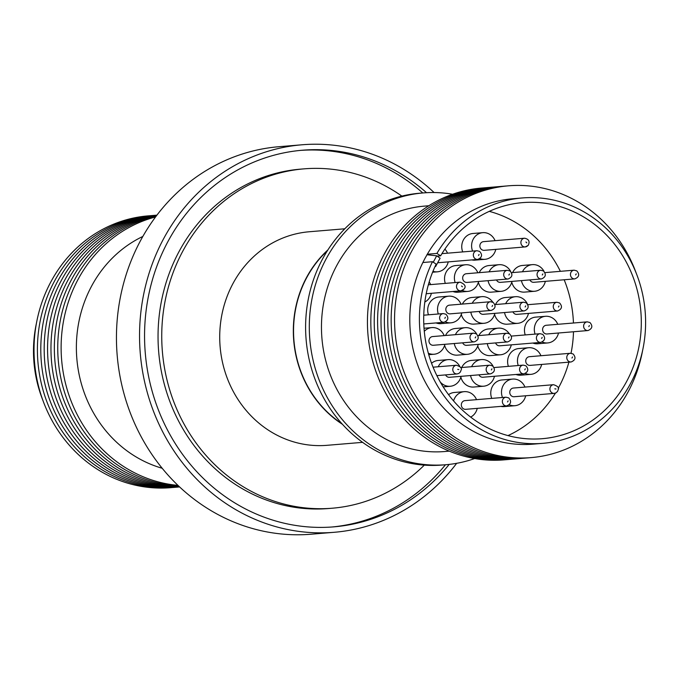 <?xml version="1.0" encoding="UTF-8"?>
<svg xmlns="http://www.w3.org/2000/svg" width="679" height="679" viewBox="0 0 679 679"><rect width="100%" height="100%" fill="white"/><g stroke="black" fill="none" stroke-linecap="round" stroke-linejoin="round"><path stroke-width="1.02" d="M172.313 487.53A136.369 125.182 -94.8 0 1 54.176 424.307A136.369 125.182 -94.8 0 1 50.857 281.87A136.369 125.182 -94.8 0 1 149.643 215.761M175.7 487.25A136.369 125.182 -94.8 0 1 57.562 424.027A136.369 125.182 -94.8 0 1 54.244 281.581A136.369 125.182 -94.8 0 1 153.03 215.481M179.086 486.97A136.369 125.182 -94.8 0 1 60.957 423.747A136.369 125.182 -94.8 0 1 57.63 281.301A136.369 125.182 -94.8 0 1 156.416 215.201M179.595 486.936A136.369 125.182 -94.8 0 1 63.563 422.126A136.369 125.182 -94.8 0 1 61.017 281.021A136.369 125.182 -94.8 0 1 156.925 215.15M179.511 486.851A136.369 125.182 -94.8 0 1 66.033 420.216A136.369 125.182 -94.8 0 1 64.403 280.733A136.369 125.182 -94.8 0 1 156.849 215.243M179.315 486.665A136.369 125.182 -94.8 0 1 68.494 418.256A136.369 125.182 -94.8 0 1 67.798 280.452A136.369 125.182 -94.8 0 1 156.688 215.464M178.993 486.368A136.369 125.182 -94.8 0 1 71.185 280.172A136.369 125.182 -94.8 0 1 156.425 215.812M178.543 485.935A136.369 125.182 -94.8 0 1 74.571 279.892A136.369 125.182 -94.8 0 1 156.051 216.304M177.949 485.375A136.369 125.182 -94.8 0 1 77.958 279.604A136.369 125.182 -94.8 0 1 155.559 216.966M162.179 468.255A123.12 113.028 -94.8 0 1 91.58 286.139A123.12 113.028 -94.8 0 1 142.836 236.453M456.67 463.307A194.423 178.475 -94.8 0 1 334.306 532.285A194.423 178.475 -94.8 0 1 228.704 505.337A194.423 178.475 -94.8 0 1 143.727 294.024A194.423 178.475 -94.8 0 1 301.977 144.788A194.423 178.475 -94.8 0 1 407.578 171.736A194.423 178.475 -94.8 0 1 434.076 192.539M301.977 144.788L278.874 146.715A194.423 178.475 85.2 0 0 120.633 295.951A194.423 178.475 85.2 0 0 205.601 507.264A194.423 178.475 85.2 0 0 311.203 534.212L334.306 532.285M422.771 192.963A188.966 173.468 85.2 0 0 401.365 176.727A188.966 173.468 85.2 0 0 300.576 150.39M426.522 192.7A188.966 173.468 85.2 0 0 405.066 176.421A188.966 173.468 85.2 0 0 302.427 150.22A188.966 173.468 85.2 0 0 148.625 295.272A188.966 173.468 85.2 0 0 231.208 500.652A188.966 173.468 85.2 0 0 333.847 526.853A188.966 173.468 85.2 0 0 449.192 464.402M424.307 465.123A170.268 156.306 -94.8 0 1 332.294 508.215A170.268 156.306 -94.8 0 1 239.814 484.611A170.268 156.306 -94.8 0 1 165.404 299.549A170.268 156.306 -94.8 0 1 303.98 168.859A170.268 156.306 -94.8 0 1 396.46 192.463A170.268 156.306 -94.8 0 1 401.866 196.104M303.98 168.859L300.288 169.164A170.268 156.306 85.2 0 0 161.704 299.863A170.268 156.306 85.2 0 0 236.122 484.916A170.268 156.306 85.2 0 0 328.602 508.52L332.294 508.215M344.788 228.789L309.234 231.76A107.146 98.362 85.2 0 0 222.025 314.004A107.146 98.362 85.2 0 0 268.85 430.461A107.146 98.362 85.2 0 0 327.049 445.314L362.603 442.343M327.431 250.661A106.917 98.141 85.2 0 0 306.747 277.575A106.917 98.141 85.2 0 0 341.868 423.662M474.655 458.554A136.369 125.182 -94.8 0 1 445.899 464.725L442.207 465.03A136.369 125.182 -94.8 0 1 368.137 446.128A136.369 125.182 -94.8 0 1 308.538 297.911A136.369 125.182 -94.8 0 1 419.529 193.235L423.221 192.929A136.369 125.182 -94.8 0 1 452.604 194.245M445.899 464.725A136.369 125.182 -94.8 0 1 371.829 445.814A136.369 125.182 -94.8 0 1 312.23 297.597A136.369 125.182 -94.8 0 1 423.221 192.929M449.303 451.145L444.796 451.518A123.12 113.028 -94.8 0 1 377.923 434.45A123.12 113.028 -94.8 0 1 324.112 300.636A123.12 113.028 -94.8 0 1 424.324 206.127L428.831 205.754M505.736 459.717A136.369 125.182 -94.8 0 1 387.599 396.494A136.369 125.182 -94.8 0 1 384.272 254.048A136.369 125.182 -94.8 0 1 483.058 187.947M509.123 459.437A136.369 125.182 -94.8 0 1 390.985 396.213A136.369 125.182 -94.8 0 1 387.667 253.768A136.369 125.182 -94.8 0 1 486.444 187.667M512.509 459.148A136.369 125.182 -94.8 0 1 394.372 395.925A136.369 125.182 -94.8 0 1 391.053 253.488A136.369 125.182 -94.8 0 1 489.839 187.379M515.896 458.868A136.369 125.182 -94.8 0 1 397.758 395.645A136.369 125.182 -94.8 0 1 394.44 253.199A136.369 125.182 -94.8 0 1 493.226 187.098M519.282 458.588A136.369 125.182 -94.8 0 1 401.153 395.365A136.369 125.182 -94.8 0 1 397.826 252.919A136.369 125.182 -94.8 0 1 496.612 186.818M522.677 458.3A136.369 125.182 -94.8 0 1 404.54 395.076A136.369 125.182 -94.8 0 1 401.213 252.639A136.369 125.182 -94.8 0 1 499.999 186.53M526.064 458.019A136.369 125.182 -94.8 0 1 407.926 394.796A136.369 125.182 -94.8 0 1 404.608 252.35A136.369 125.182 -94.8 0 1 503.385 186.25M529.45 457.739A136.369 125.182 -94.8 0 1 411.313 394.516A136.369 125.182 -94.8 0 1 407.994 252.07A136.369 125.182 -94.8 0 1 506.772 185.97M642.64 350.313A136.369 125.182 -94.8 0 1 628.236 391.63A136.369 125.182 -94.8 0 1 457.077 438.702A136.369 125.182 -94.8 0 1 411.381 251.79A136.369 125.182 -94.8 0 1 528.941 185.936A136.369 125.182 -94.8 0 1 636.206 273.145M425.003 258.326L427.303 254.226A123.12 113.028 -94.8 0 1 512.662 198.76L522.27 197.954A123.12 113.028 -94.8 0 1 589.143 215.022A123.12 113.028 -94.8 0 1 642.954 348.845A123.12 113.028 -94.8 0 1 542.742 443.345A123.12 113.028 -94.8 0 1 475.869 426.276A123.12 113.028 -94.8 0 1 432.464 261.712L422.856 262.518L425.003 258.326M542.742 443.345L533.134 444.151A123.12 113.028 -94.8 0 1 466.261 427.083A123.12 113.028 -94.8 0 1 422.856 262.518M435.197 266.193L435.646 266.507L440.094 258.224L437.149 256.119L440.629 255.822A118.443 108.733 -94.8 0 1 522.66 202.614A118.443 108.733 -94.8 0 1 586.995 219.037A118.443 108.733 -94.8 0 1 638.761 347.767A118.443 108.733 -94.8 0 1 542.351 438.685A118.443 108.733 -94.8 0 1 478.016 422.27A118.443 108.733 -94.8 0 1 436.181 264.114L432.464 261.712M560.379 271.328A118.443 108.733 85.2 0 0 519.231 224.69A118.443 108.733 85.2 0 0 489.27 211.356M502.485 397.495A13.368 12.264 -94.8 0 1 503.139 385.536A13.368 12.264 -94.8 0 1 512.653 379.077A13.368 12.264 -94.8 0 1 524.96 387.081M525.682 395.772A13.368 12.264 -94.8 0 1 524.392 399.244A13.368 12.264 -94.8 0 1 514.877 405.711A13.368 12.264 -94.8 0 1 509.292 404.76M491.766 398.395A13.368 12.264 -94.8 0 1 492.411 386.436A13.368 12.264 -94.8 0 1 501.925 379.968L512.653 379.077M535.086 334.11A13.368 12.264 -94.8 0 1 535.969 322.771A13.368 12.264 -94.8 0 1 545.483 316.304A13.368 12.264 -94.8 0 1 557.782 324.307M558.511 333.007A13.368 12.264 -94.8 0 1 557.221 336.478A13.368 12.264 -94.8 0 1 547.707 342.937A13.368 12.264 -94.8 0 1 542.19 342.021M525.232 334.925A13.368 12.264 -94.8 0 1 526.106 323.594A13.368 12.264 -94.8 0 1 535.621 317.127L545.483 316.304M471.574 366.694A13.368 12.264 -94.8 0 1 471.913 366.032A13.368 12.264 -94.8 0 1 481.428 359.564A13.368 12.264 -94.8 0 1 493.183 366.405M494.456 376.268A13.368 12.264 -94.8 0 1 493.166 379.739A13.368 12.264 -94.8 0 1 483.652 386.207A13.368 12.264 -94.8 0 1 470.539 375.546M461.72 367.517A13.368 12.264 -94.8 0 1 462.051 366.855A13.368 12.264 -94.8 0 1 471.574 360.388L481.428 359.564M505.651 303.7A13.368 12.264 -94.8 0 1 505.923 303.165A13.368 12.264 -94.8 0 1 515.437 296.698A13.368 12.264 -94.8 0 1 527.405 303.954M528.466 313.401A13.368 12.264 -94.8 0 1 527.176 316.872A13.368 12.264 -94.8 0 1 517.661 323.34A13.368 12.264 -94.8 0 1 504.531 312.552M495.483 304.548A13.368 12.264 -94.8 0 1 495.755 304.014A13.368 12.264 -94.8 0 1 505.269 297.546L515.437 296.698M438.193 366.762A13.368 12.264 -94.8 0 1 438.524 366.1A13.368 12.264 -94.8 0 1 448.038 359.632A13.368 12.264 -94.8 0 1 459.802 366.465M461.066 376.336A13.368 12.264 -94.8 0 1 459.776 379.799A13.368 12.264 -94.8 0 1 450.262 386.266A13.368 12.264 -94.8 0 1 440.298 382.065M431.564 363.273A13.368 12.264 -94.8 0 1 438.184 360.456L448.038 359.632M472.219 303.25A13.368 12.264 -94.8 0 1 472.295 303.123A13.368 12.264 -94.8 0 1 481.81 296.655A13.368 12.264 -94.8 0 1 492.793 302.189M494.838 313.358A13.368 12.264 -94.8 0 1 493.54 316.821A13.368 12.264 -94.8 0 1 484.025 323.289A13.368 12.264 -94.8 0 1 470.836 312.128M462.365 304.073A13.368 12.264 -94.8 0 1 462.433 303.946A13.368 12.264 -94.8 0 1 471.947 297.478L481.81 296.655M438.311 313.987A13.368 12.264 -94.8 0 1 439.194 302.647A13.368 12.264 -94.8 0 1 448.709 296.18A13.368 12.264 -94.8 0 1 461.007 304.184M461.737 312.883A13.368 12.264 -94.8 0 1 460.447 316.355A13.368 12.264 -94.8 0 1 450.932 322.822A13.368 12.264 -94.8 0 1 445.416 321.897M428.457 314.81A13.368 12.264 -94.8 0 1 429.34 303.471A13.368 12.264 -94.8 0 1 438.855 297.003L448.709 296.18M472.592 251.094A13.368 12.264 -94.8 0 1 473.246 239.135A13.368 12.264 -94.8 0 1 482.761 232.668A13.368 12.264 -94.8 0 1 495.067 240.68M495.789 249.371A13.368 12.264 -94.8 0 1 494.499 252.843A13.368 12.264 -94.8 0 1 484.984 259.31A13.368 12.264 -94.8 0 1 479.917 258.572M462.739 251.917A13.368 12.264 -94.8 0 1 463.392 239.959A13.368 12.264 -94.8 0 1 472.907 233.491L482.761 232.668M429.196 281.929A13.368 12.264 -94.8 0 1 430.656 284.611M431.377 293.303A13.368 12.264 -94.8 0 1 430.087 296.774A13.368 12.264 -94.8 0 1 424.825 302.019M444.898 249.1A13.368 12.264 -94.8 0 1 447.503 253.191M448.225 261.882A13.368 12.264 -94.8 0 1 446.935 265.353A13.368 12.264 -94.8 0 1 437.42 271.821A13.368 12.264 -94.8 0 1 432.973 271.303M455.159 282.566A13.368 12.264 -94.8 0 1 456.042 271.227A13.368 12.264 -94.8 0 1 465.556 264.759A13.368 12.264 -94.8 0 1 477.855 272.763M478.585 281.462A13.368 12.264 -94.8 0 1 477.295 284.934A13.368 12.264 -94.8 0 1 467.78 291.401A13.368 12.264 -94.8 0 1 462.263 290.476M445.305 283.389A13.368 12.264 -94.8 0 1 446.188 272.05A13.368 12.264 -94.8 0 1 455.702 265.582L465.556 264.759M424.299 331.335A13.368 12.264 -94.8 0 1 431.861 327.601A13.368 12.264 -94.8 0 1 444.159 335.604M444.889 344.304A13.368 12.264 -94.8 0 1 443.599 347.775A13.368 12.264 -94.8 0 1 434.085 354.243A13.368 12.264 -94.8 0 1 428.339 353.216M489.092 271.829A13.368 12.264 -94.8 0 1 489.423 271.167A13.368 12.264 -94.8 0 1 498.938 264.7A13.368 12.264 -94.8 0 1 510.701 271.532M511.974 281.403A13.368 12.264 -94.8 0 1 510.676 284.866A13.368 12.264 -94.8 0 1 501.161 291.333A13.368 12.264 -94.8 0 1 488.057 280.673M479.238 272.652A13.368 12.264 -94.8 0 1 479.569 271.99A13.368 12.264 -94.8 0 1 489.084 265.523L498.938 264.7M455.388 334.671A13.368 12.264 -94.8 0 1 455.66 334.136A13.368 12.264 -94.8 0 1 465.174 327.677A13.368 12.264 -94.8 0 1 476.726 334.119M478.203 344.38A13.368 12.264 -94.8 0 1 476.913 347.843A13.368 12.264 -94.8 0 1 467.398 354.311A13.368 12.264 -94.8 0 1 454.268 343.523M445.534 335.494A13.368 12.264 -94.8 0 1 445.806 334.959A13.368 12.264 -94.8 0 1 455.32 328.5L465.174 327.677M522.482 271.77A13.368 12.264 -94.8 0 1 522.813 271.099A13.368 12.264 -94.8 0 1 532.328 264.64A13.368 12.264 -94.8 0 1 544.091 271.473M545.356 281.335A13.368 12.264 -94.8 0 1 544.066 284.807A13.368 12.264 -94.8 0 1 534.551 291.274A13.368 12.264 -94.8 0 1 521.447 280.614M512.62 272.593A13.368 12.264 -94.8 0 1 512.959 271.923A13.368 12.264 -94.8 0 1 522.474 265.455L532.328 264.64M488.693 334.747A13.368 12.264 -94.8 0 1 488.761 334.611A13.368 12.264 -94.8 0 1 498.276 328.144A13.368 12.264 -94.8 0 1 509.258 333.678M511.304 344.847A13.368 12.264 -94.8 0 1 510.014 348.319A13.368 12.264 -94.8 0 1 500.499 354.786A13.368 12.264 -94.8 0 1 487.301 343.616M478.831 335.57A13.368 12.264 -94.8 0 1 478.907 335.434A13.368 12.264 -94.8 0 1 488.422 328.967L498.276 328.144M453.58 400.916A13.368 12.264 -94.8 0 1 454.701 398.123A13.368 12.264 -94.8 0 1 464.224 391.656A13.368 12.264 -94.8 0 1 476.522 399.659M477.252 408.359A13.368 12.264 -94.8 0 1 475.954 411.83A13.368 12.264 -94.8 0 1 470.666 417.084M448.556 394.66A13.368 12.264 -94.8 0 1 454.361 392.479L464.224 391.656M518.238 365.531A13.368 12.264 -94.8 0 1 519.121 354.192A13.368 12.264 -94.8 0 1 528.635 347.724A13.368 12.264 -94.8 0 1 540.934 355.728M541.664 364.428A13.368 12.264 -94.8 0 1 540.374 367.899A13.368 12.264 -94.8 0 1 530.859 374.358A13.368 12.264 -94.8 0 1 525.342 373.442M508.384 366.354A13.368 12.264 -94.8 0 1 509.258 355.015A13.368 12.264 -94.8 0 1 518.773 348.548L528.635 347.724M554.285 393.387L514.13 396.74A4.363 4.006 -94.8 0 1 510.294 390.153A4.363 4.006 -94.8 0 1 513.4 388.04L553.563 384.696A4.363 4.006 -94.8 0 0 549.956 388.337A4.363 4.006 -94.8 0 0 554.285 393.387L556.033 392.852L557.569 391.376L558.197 389.653C559.386 387.811 557.841 386.156 553.563 384.696M587.98 330.546L546.951 333.975A4.363 4.006 -94.8 0 1 543.124 327.388A4.363 4.006 -94.8 0 1 546.23 325.275L587.259 321.854A4.363 4.006 -94.8 0 0 585.612 329.943A4.363 4.006 -94.8 0 0 587.98 330.546C592.334 328.721 592.988 326.047 589.932 322.525L587.259 321.854M491.206 310.43L450.177 313.851A4.363 4.006 -94.8 0 1 446.349 307.264A4.363 4.006 -94.8 0 1 449.456 305.151L490.484 301.731A4.363 4.006 -94.8 0 0 488.838 309.819A4.363 4.006 -94.8 0 0 491.206 310.43C495.56 308.597 496.213 305.923 493.158 302.401L490.484 301.731M527.889 245.518A4.363 4.006 -94.8 0 1 525.257 246.918L484.237 250.339A4.363 4.006 -94.8 0 1 480.401 243.753A4.363 4.006 -94.8 0 1 483.507 241.639L524.536 238.219C528.856 239.084 530.078 241.469 528.203 245.374L525.257 246.918A4.363 4.006 -94.8 0 1 521.905 239.619A4.363 4.006 -94.8 0 1 524.536 238.219M508.053 279.001L467.025 282.43A4.363 4.006 -94.8 0 1 463.197 275.844A4.363 4.006 -94.8 0 1 466.303 273.73L507.332 270.31A4.363 4.006 -94.8 0 0 505.685 278.398A4.363 4.006 -94.8 0 0 508.053 279.001C512.407 277.176 513.061 274.503 510.005 270.98L507.332 270.31M474.358 341.851L433.329 345.272A4.363 4.006 -94.8 0 1 429.501 338.685A4.363 4.006 -94.8 0 1 432.608 336.572L473.636 333.151A4.363 4.006 -94.8 0 0 471.99 341.24A4.363 4.006 -94.8 0 0 474.358 341.851C478.712 340.018 479.366 337.344 476.31 333.822L473.636 333.151M506.721 405.898L465.692 409.327A4.363 4.006 -94.8 0 1 461.864 402.74A4.363 4.006 -94.8 0 1 464.971 400.627L505.991 397.207A4.363 4.006 -94.8 0 0 504.353 405.295A4.363 4.006 -94.8 0 0 506.721 405.898C511.075 404.073 511.728 401.399 508.673 397.877L505.991 397.207M571.132 361.966L530.104 365.395A4.363 4.006 -94.8 0 1 526.276 358.809A4.363 4.006 -94.8 0 1 529.382 356.696L570.411 353.275A4.363 4.006 -94.8 0 0 568.764 361.364A4.363 4.006 -94.8 0 0 571.132 361.966C575.486 360.142 576.14 357.468 573.084 353.946L570.411 353.275M540.773 342.394C545.127 340.561 545.78 337.887 542.725 334.365L540.051 333.695A4.363 4.006 -94.8 0 0 538.405 341.783A4.363 4.006 -94.8 0 0 540.773 342.394L499.744 345.815A4.363 4.006 -94.8 0 1 495.628 342.92M574.824 278.882C579.179 277.049 579.832 274.375 576.777 270.853L574.103 270.183A4.363 4.006 -94.8 0 0 572.456 278.28A4.363 4.006 -94.8 0 0 574.824 278.882L533.804 282.303A4.363 4.006 -94.8 0 1 529.883 279.909M507.671 341.919C512.025 340.094 512.679 337.412 509.623 333.89L506.95 333.219A4.363 4.006 -94.8 0 0 505.303 341.316A4.363 4.006 -94.8 0 0 507.671 341.919L466.651 345.339A4.363 4.006 -94.8 0 1 462.671 342.819M541.443 278.942C545.797 277.117 546.442 274.443 543.395 270.913L540.713 270.242A4.363 4.006 -94.8 0 0 539.067 278.339A4.363 4.006 -94.8 0 0 541.443 278.942L500.415 282.362A4.363 4.006 -94.8 0 1 496.493 279.969M524.307 310.897C528.661 309.072 529.314 306.399 526.259 302.868L523.577 302.197A4.363 4.006 -94.8 0 0 521.939 310.295A4.363 4.006 -94.8 0 0 524.307 310.897L483.278 314.318A4.363 4.006 -94.8 0 1 479.162 311.432M490.535 373.874C494.898 372.05 495.543 369.368 492.487 365.845L489.814 365.175A4.363 4.006 -94.8 0 0 488.167 373.272A4.363 4.006 -94.8 0 0 490.535 373.874L449.515 377.295A4.363 4.006 -94.8 0 1 445.594 374.901M557.62 310.974C561.974 309.14 562.628 306.467 559.572 302.944L556.899 302.274A4.363 4.006 -94.8 0 0 555.252 310.362A4.363 4.006 -94.8 0 0 557.62 310.974L516.914 314.369A4.363 4.006 -94.8 0 1 512.934 311.848M523.925 373.815C528.279 371.982 528.933 369.308 525.877 365.786L523.203 365.115A4.363 4.006 -94.8 0 0 521.557 373.204A4.363 4.006 -94.8 0 0 523.925 373.815L482.896 377.235A4.363 4.006 -94.8 0 1 478.975 374.842M437.429 376.735A13.368 12.264 -94.8 0 1 437.157 375.606M435.646 266.507L435.078 266.448M530.859 374.358L520.997 375.181A13.368 12.264 -94.8 0 1 515.998 374.477M500.499 354.786L490.637 355.609A13.368 12.264 -94.8 0 1 477.761 345.908M534.551 291.274L524.697 292.097A13.368 12.264 -94.8 0 1 511.762 282.201M467.398 354.311L457.544 355.134A13.368 12.264 -94.8 0 1 444.626 345.297M501.161 291.333L491.307 292.157A13.368 12.264 -94.8 0 1 478.381 282.269M467.78 291.401L457.918 292.216A13.368 12.264 -94.8 0 1 452.918 291.512M484.984 259.31L475.13 260.133A13.368 12.264 -94.8 0 1 471.812 259.921M450.932 322.822L441.07 323.637A13.368 12.264 -94.8 0 1 436.071 322.932M484.025 323.289L474.171 324.112A13.368 12.264 -94.8 0 1 461.296 314.419M517.661 323.34L507.485 324.18A13.368 12.264 -94.8 0 1 494.575 314.352M483.652 386.207L473.789 387.03A13.368 12.264 -94.8 0 1 460.863 377.134M547.707 342.937L537.844 343.761A13.368 12.264 -94.8 0 1 532.845 343.056M514.877 405.711L504.149 406.602A13.368 12.264 -94.8 0 1 500.839 406.39M437.149 256.119L436.699 255.796L433.253 262.221M507.977 435.595A118.443 108.733 85.2 0 0 555.414 393.141M558.189 388.388A118.443 108.733 85.2 0 0 568.9 362.153M571.031 353.267A118.443 108.733 85.2 0 0 573.492 331.759M573.449 323A118.443 108.733 85.2 0 0 564.173 279.773M426.904 254.744L436.699 255.796M427.303 254.226L436.911 253.428L440.629 255.822M436.911 253.428A123.12 113.028 -94.8 0 1 522.27 197.954M342.462 424.316A107.146 98.362 -94.8 0 1 327.906 249.914M331.997 526.997A188.966 173.468 85.2 0 0 445.449 464.759M42.887 400.355A123.12 113.028 -94.8 0 1 36.445 323.187M554.836 388.821L555.965 389.016L554.836 388.821M588.812 326.607L589.38 325.538L588.812 326.607M524.757 369.877L525.325 368.807L524.757 369.877M558.452 307.035L559.021 305.966L558.452 307.035M491.367 369.936L491.944 368.867L491.367 369.936M525.139 306.959L525.707 305.889L525.139 306.959M452.817 368.977A4.363 4.006 -94.8 0 1 456.424 365.243C460.676 366.677 462.229 368.307 461.075 370.106L460.447 371.905L458.902 373.399L457.154 373.934A4.363 4.006 -94.8 0 1 452.817 368.977M457.697 369.376L458.834 369.554L457.697 369.376M492.037 306.492L492.606 305.423L492.037 306.492M525.945 242.021L526.802 242.861L525.945 242.021M463.528 289.381A4.363 4.006 -94.8 0 1 457.018 284.263A4.363 4.006 -94.8 0 1 460.124 282.15L428.356 284.798M462.399 286.784L461.525 285.961L462.399 286.784M441.63 321.668A4.363 4.006 -94.8 0 1 443.277 313.571L445.95 314.241C449.006 317.764 448.352 320.437 443.998 322.27A4.363 4.006 -94.8 0 1 441.63 321.668M444.83 318.332L445.399 317.263L444.83 318.332M475.325 258.818A4.363 4.006 -94.8 0 1 476.972 250.729L479.646 251.4C482.701 254.922 482.048 257.596 477.693 259.429A4.363 4.006 -94.8 0 1 475.325 258.818M478.525 255.491L479.094 254.421L478.525 255.491M508.885 275.071L509.454 274.002L508.885 275.071M475.19 337.913L475.758 336.843L475.19 337.913M542.266 275.003L542.844 273.934L542.266 275.003M508.503 337.981L509.072 336.911L508.503 337.981M575.656 274.944L576.233 273.875L575.656 274.944M541.604 338.456L542.173 337.387L541.604 338.456M507.544 401.968L508.121 400.89L507.544 401.968M571.964 358.028L572.533 356.959L571.964 358.028M426.208 293.735L460.846 290.85L463.85 289.237C466.388 286.64 465.149 284.272 460.124 282.15M431.861 327.601L424.036 328.254M494.015 367.551L523.203 365.115M527.846 304.693L556.899 302.274M460.634 367.611L489.814 365.175M494.898 304.591L523.577 302.197M433.083 367.186L456.424 365.243M423.755 315.2L443.277 313.571M441.944 253.649L476.972 250.729M511.533 272.678L540.713 270.242M477.897 335.647L506.95 333.219M544.923 272.618L574.103 270.183M511.363 336.088L540.051 333.695M437.658 262.765L477.693 259.429M423.798 323.951L443.998 322.27M436.877 375.631L457.154 373.934M434.085 354.243L428.755 354.684M437.42 271.821L432.599 272.22M450.262 386.266L443.183 386.86"/></g></svg>
